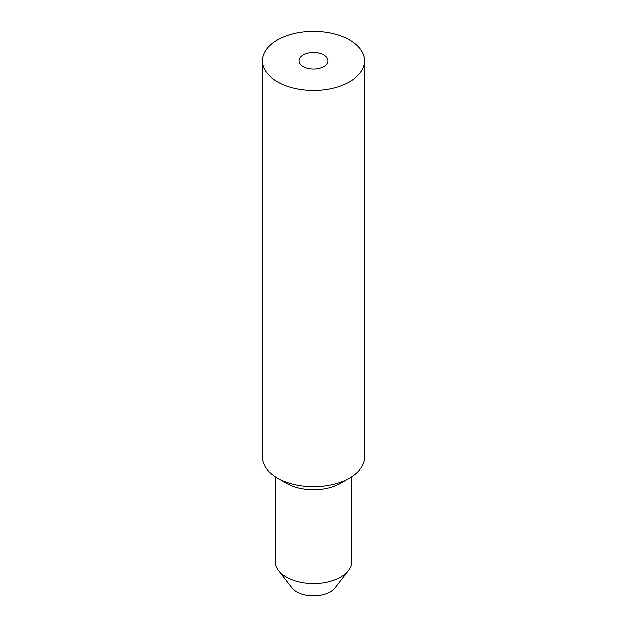 <?xml version="1.0" encoding="UTF-8"?>
<svg xmlns="http://www.w3.org/2000/svg" width="627" height="627" viewBox="0 0 627 627"><rect width="100%" height="100%" fill="white"/><g stroke="black" fill="none" stroke-linecap="round" stroke-linejoin="round"><path stroke-width="0.94" d="M349.623 81.706A51.085 29.493 180 0 1 293.945 88.093A51.085 29.493 180 0 1 262.415 60.843A51.085 29.493 180 0 1 313.5 31.35A51.085 29.493 180 0 1 364.585 60.843A51.085 29.493 180 0 1 349.623 81.706M323.657 66.713A14.366 8.292 180 0 1 307.998 68.508A14.366 8.292 180 0 1 299.134 60.843A14.366 8.292 180 0 1 313.5 52.55A14.366 8.292 180 0 1 327.866 60.843A14.366 8.292 180 0 1 323.657 66.713M364.585 60.843L364.585 457.13A51.085 29.493 180 0 1 349.623 477.986A51.085 29.493 180 0 1 277.377 477.986A51.085 29.493 180 0 1 262.415 457.13L262.415 60.843M340.594 483.198L349.623 477.986L340.594 483.198A38.318 22.125 180 0 1 286.406 483.198L277.377 477.986M351.818 476.638L351.818 561.408A38.318 22.125 180 0 1 348.479 570.445A38.318 22.125 180 0 1 340.594 577.052A38.318 22.125 180 0 1 278.521 570.445A38.318 22.125 180 0 1 275.182 561.408L275.182 476.638M348.479 570.445L335.014 587.82A23.567 13.606 180 0 1 330.163 591.888A23.567 13.606 180 0 1 291.986 587.82L278.521 570.445"/></g></svg>
